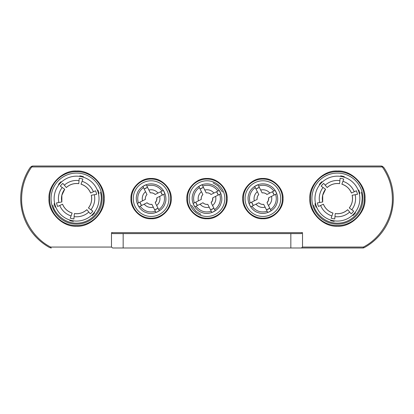 <?xml version="1.0" encoding="UTF-8"?>
<svg xmlns="http://www.w3.org/2000/svg" width="414" height="414" viewBox="0 0 414 414"><rect width="100%" height="100%" fill="white"/><g stroke="black" fill="none" stroke-linecap="round" stroke-linejoin="round"><path stroke-width="0.62" d="M279.828 204.231A17.838 17.838 0 0 1 257.28 215.549A17.838 17.838 0 0 1 245.963 193.002A17.838 17.838 0 0 1 268.51 181.684A17.838 17.838 0 0 1 279.828 204.231M248.881 193.969C246.004 200.852 251.013 210.824 258.248 212.63C265.126 215.503 275.103 210.503 276.909 203.264C278.834 199.351 277.851 188.23 267.542 184.603C257.104 181.353 249.678 189.684 248.881 193.969M254.496 195.832A8.849 8.849 0 0 1 257.348 191.718L254.677 186.403L258.01 184.732L262.109 192.893C263.972 192.686 265.586 193.219 266.947 194.497L275.108 190.399L276.78 193.731L271.465 196.402A8.849 8.849 0 0 1 268.443 205.51L271.113 210.829L267.78 212.501L265.11 207.186A8.849 8.849 0 0 1 255.997 204.164L250.682 206.829L249.011 203.502L254.325 200.831A8.849 8.849 0 0 1 254.496 195.832M271.465 196.402L268.619 197.83L268.375 200.433L267.014 202.663M268.443 205.51L267.025 202.694A5.806 5.806 0 0 0 268.645 197.814L269.286 197.494M223.933 204.231A17.838 17.838 0 0 1 201.385 215.549A17.838 17.838 0 0 1 190.067 193.002A17.838 17.838 0 0 1 212.615 181.684A17.838 17.838 0 0 1 223.933 204.231M192.986 193.969C190.109 200.852 195.118 210.824 202.353 212.63C209.23 215.503 219.208 210.503 221.014 203.264C222.939 199.351 221.956 188.23 211.647 184.603C201.209 181.353 193.783 189.684 192.986 193.969M198.601 195.832A8.849 8.849 0 0 1 201.452 191.718L198.782 186.403L202.115 184.732L206.213 192.893C208.076 192.686 209.691 193.219 211.052 194.497L219.213 190.399L220.885 193.731L215.57 196.402A8.849 8.849 0 0 1 212.548 205.51L215.218 210.829L211.885 212.501L209.215 207.186A8.849 8.849 0 0 1 200.102 204.164L194.787 206.829L193.115 203.502L198.43 200.831A8.849 8.849 0 0 1 198.601 195.832M215.57 196.402L212.724 197.83L212.48 200.433L211.119 202.663M212.548 205.51L211.13 202.694A5.806 5.806 0 0 0 212.749 197.814L213.391 197.494M103.593 198.617A27.014 27.014 0 0 1 76.58 225.63A27.014 27.014 0 0 1 49.561 198.617A27.014 27.014 0 0 1 76.58 171.598A27.014 27.014 0 0 1 103.593 198.617M104.152 198.617C105.244 212.444 90.412 227.281 76.58 226.189C62.752 227.281 47.91 212.449 49.002 198.617C47.915 184.784 62.747 169.952 76.58 171.039C90.407 169.952 105.244 184.784 104.152 198.617M226.561 198.617A19.561 19.561 0 0 1 207 218.178A19.561 19.561 0 0 1 187.438 198.617A19.561 19.561 0 0 1 207 179.055A19.561 19.561 0 0 1 226.561 198.617M227.12 198.617C227.886 208.749 217.133 219.503 207 218.737C196.867 219.503 186.109 208.754 186.88 198.617C186.114 188.484 196.867 177.725 207 178.491C217.133 177.73 227.891 188.479 227.12 198.617M364.439 198.617A27.014 27.014 0 0 1 337.42 225.63A27.014 27.014 0 0 1 310.407 198.617A27.014 27.014 0 0 1 337.42 171.598A27.014 27.014 0 0 1 364.439 198.617M364.998 198.617C366.085 212.444 351.253 227.281 337.42 226.189C323.593 227.281 308.756 212.449 309.848 198.617C308.756 184.784 323.588 169.952 337.42 171.039C351.248 169.952 366.09 184.784 364.998 198.617M170.666 198.617A19.561 19.561 0 0 1 151.105 218.178A19.561 19.561 0 0 1 131.543 198.617A19.561 19.561 0 0 1 151.105 179.055A19.561 19.561 0 0 1 170.666 198.617M171.225 198.617C171.991 208.749 161.237 219.503 151.105 218.737C140.972 219.503 130.213 208.754 130.984 198.617C130.219 188.484 140.972 177.725 151.105 178.491C161.237 177.73 171.996 188.479 171.225 198.617M282.457 198.617A19.561 19.561 0 0 1 262.895 218.178A19.561 19.561 0 0 1 243.334 198.617A19.561 19.561 0 0 1 262.895 179.055A19.561 19.561 0 0 1 282.457 198.617M283.016 198.617C283.781 208.749 273.028 219.503 262.895 218.737C252.763 219.503 242.004 208.754 242.775 198.617C242.009 188.484 252.763 177.725 262.895 178.491C273.028 177.73 283.787 188.479 283.016 198.617M302.515 247.06L301.351 247.991L290.84 247.991L290.84 233.605L301.351 233.605L302.515 232.673L302.515 247.06L363.352 247.06C380.544 238.438 392.886 217.842 392.368 198.617C392.286 187.019 388.937 176.462 382.319 166.94L382.583 166.438L383.949 167.675A55.88 55.88 0 0 1 364.444 247.525L362.643 247.991A3.726 3.726 0 0 0 364.444 247.525A55.88 55.88 0 0 0 393.3 198.617M382.583 166.438A3.726 3.726 0 0 0 380.849 166.009L382.583 166.438A3.726 3.726 0 0 0 380.849 166.009L33.151 166.009A3.726 3.726 0 0 0 31.417 166.438L33.151 166.009A3.726 3.726 0 0 0 31.417 166.438L30.051 167.675A55.88 55.88 0 0 0 49.556 247.525L51.357 247.991L49.556 247.525A55.88 55.88 0 0 1 20.7 198.617M31.417 166.438L31.681 166.94C25.063 176.462 21.714 187.019 21.631 198.617C21.119 217.836 33.451 238.438 50.648 247.06L50.441 247.877M168.037 204.231A17.838 17.838 0 0 1 145.49 215.549A17.838 17.838 0 0 1 134.172 193.002A17.838 17.838 0 0 1 156.72 181.684A17.838 17.838 0 0 1 168.037 204.231M137.091 193.969C134.214 200.852 139.223 210.824 146.458 212.63C153.335 215.503 163.313 210.503 165.119 203.264C167.044 199.351 166.061 188.23 155.752 184.603C145.314 181.353 137.888 189.684 137.091 193.969M142.706 195.832A8.849 8.849 0 0 1 145.557 191.718L142.887 186.403L146.22 184.732L150.318 192.893C152.181 192.686 153.796 193.219 155.157 194.497L163.318 190.399L164.989 193.731L159.675 196.402A8.849 8.849 0 0 1 156.652 205.51L159.323 210.829L155.99 212.501L153.32 207.186A8.849 8.849 0 0 1 144.207 204.164L138.892 206.829L137.22 203.502L142.535 200.831A8.849 8.849 0 0 1 142.706 195.832M159.675 196.402L156.828 197.83L156.585 200.433L155.224 202.663L156.652 205.51M155.234 202.694A5.806 5.806 0 0 0 156.854 197.814L157.496 197.494M340.65 175.857A22.987 22.987 0 0 1 344.288 176.674A22.987 22.987 0 0 0 340.65 175.857L340.644 175.872A22.967 22.967 0 0 1 344.282 176.695L344.288 176.674M321.869 181.715A22.967 22.967 0 0 0 319.339 184.453L319.323 184.437A22.987 22.987 0 0 1 321.854 181.699L321.869 181.715M358.747 190.031A22.987 22.987 0 0 1 359.854 193.592A22.967 22.967 0 0 0 358.731 190.036L358.747 190.031A22.987 22.987 0 0 1 359.854 193.592L359.833 193.597M312.523 192.996A25.523 25.523 0 0 1 343.046 173.714A25.523 25.523 0 0 1 362.322 204.237A25.523 25.523 0 0 1 331.8 223.513A25.523 25.523 0 0 1 312.523 192.996M323.065 187.485L321.15 186.124A20.514 20.514 0 0 1 323.681 183.386L325.187 185.187A18.164 18.164 0 0 1 339.884 180.618L340.106 178.279A20.514 20.514 0 0 1 343.739 179.102L342.932 181.306A18.164 18.164 0 0 1 354.239 191.749L356.376 190.771A20.514 20.514 0 0 1 357.484 194.326L352.164 195.258A15.121 15.121 0 0 1 349.292 207.978L353.696 211.109A20.514 20.514 0 0 1 351.165 213.847L349.659 212.046A18.164 18.164 0 0 1 334.962 216.615L334.74 218.954A20.514 20.514 0 0 1 331.107 218.131L331.909 215.927A18.164 18.164 0 0 1 320.607 205.484L318.469 206.462A20.514 20.514 0 0 1 317.362 202.901L322.682 201.97A15.121 15.121 0 0 1 325.554 189.25L323.065 187.485A18.164 18.164 0 0 0 319.675 202.498M79.809 175.857A22.987 22.987 0 0 1 83.442 176.674A22.987 22.987 0 0 0 79.809 175.857L79.804 175.872A22.967 22.967 0 0 1 83.437 176.695L83.442 176.674M61.024 181.715A22.967 22.967 0 0 0 58.493 184.453L58.483 184.437A22.987 22.987 0 0 1 61.008 181.699L61.024 181.715M97.906 190.031A22.987 22.987 0 0 1 99.008 193.592A22.967 22.967 0 0 0 97.885 190.036L97.906 190.031A22.987 22.987 0 0 1 99.008 193.592L98.993 193.597M51.678 192.996A25.523 25.523 0 0 1 82.2 173.714A25.523 25.523 0 0 1 101.477 204.237A25.523 25.523 0 0 1 70.954 223.513A25.523 25.523 0 0 1 51.678 192.996M62.219 187.485L60.304 186.124A20.514 20.514 0 0 1 62.835 183.386L64.341 185.187A18.164 18.164 0 0 1 79.038 180.618L79.26 178.279A20.514 20.514 0 0 1 82.893 179.102L82.091 181.306A18.164 18.164 0 0 1 93.393 191.749L95.53 190.771A20.514 20.514 0 0 1 96.638 194.326L91.318 195.258A15.121 15.121 0 0 1 88.446 207.978L92.85 211.109A20.514 20.514 0 0 1 90.319 213.847L88.813 212.046A18.164 18.164 0 0 1 74.116 216.615L73.894 218.954A20.514 20.514 0 0 1 70.261 218.131L71.068 215.927A18.164 18.164 0 0 1 59.761 205.484L57.624 206.462A20.514 20.514 0 0 1 56.516 202.901L61.836 201.97A15.121 15.121 0 0 1 64.708 189.25L62.219 187.485A18.164 18.164 0 0 0 58.829 202.498M260.68 190.047A8.849 8.849 0 0 1 269.793 193.069M204.785 190.047A8.849 8.849 0 0 1 213.898 193.069M36.204 237.248L33.544 234.257M148.89 190.047A8.849 8.849 0 0 1 158.003 193.069M330.558 220.553A22.987 22.987 0 0 0 334.191 221.376L334.196 221.355A22.967 22.967 0 0 1 330.563 220.538L330.558 220.553M69.712 220.553A22.987 22.987 0 0 0 73.35 221.376L73.356 221.355A22.967 22.967 0 0 1 69.718 220.538L69.712 220.553M94.677 212.791A22.987 22.987 0 0 1 92.146 215.528A22.987 22.987 0 0 0 94.677 212.791L94.661 212.78A22.967 22.967 0 0 1 92.131 215.518L92.146 215.528M55.253 207.202A22.987 22.987 0 0 1 54.146 203.641A22.967 22.967 0 0 0 55.269 207.197L55.253 207.202A22.987 22.987 0 0 1 54.146 203.641L54.167 203.636M93.393 191.749L90.625 193.017A15.121 15.121 0 0 0 81.04 184.168L82.091 181.306M79.038 180.618L78.753 183.656A15.121 15.121 0 0 0 66.302 187.526L64.341 185.187M91.246 192.733L90.625 193.017M81.279 183.526L81.035 184.199C85.553 185.7 88.741 188.644 90.599 193.027M78.815 182.972L78.753 183.656M59.761 205.484L62.535 204.216A15.121 15.121 0 0 0 72.114 213.06L71.068 215.927M74.116 216.615L74.401 213.577A15.121 15.121 0 0 0 86.857 209.707L88.813 212.046M61.909 204.5L62.535 204.216M74.339 214.261L74.401 213.577M355.517 212.791A22.987 22.987 0 0 1 352.992 215.528A22.987 22.987 0 0 0 355.517 212.791L355.507 212.78A22.967 22.967 0 0 1 352.976 215.518L352.992 215.528M316.094 207.202A22.987 22.987 0 0 1 314.992 203.641A22.967 22.967 0 0 0 316.115 207.197L316.094 207.202A22.987 22.987 0 0 1 314.992 203.641L315.007 203.636M354.239 191.749L351.465 193.017A15.121 15.121 0 0 0 341.886 184.168L342.932 181.306M339.884 180.618L339.599 183.656A15.121 15.121 0 0 0 327.143 187.526L325.187 185.187M352.091 192.733L351.465 193.017M326.703 187.004L327.163 187.547C330.724 184.385 334.869 183.097 339.594 183.681M320.607 205.484L323.375 204.216A15.121 15.121 0 0 0 332.959 213.06L331.909 215.927M334.962 216.615L335.247 213.577A15.121 15.121 0 0 0 347.698 209.707L349.659 212.046M322.754 204.5L323.375 204.216M335.185 214.261L335.247 213.577M324.995 188.856L325.554 189.25M155.385 211.295C149.175 212.972 144.077 211.28 140.098 206.224L141.541 205.499A11.783 11.783 0 0 1 139.87 202.172L138.426 202.896C137.5 200.065 137.489 197.24 138.405 194.404C139.363 191.589 141.06 189.322 143.498 187.609L144.217 189.053A11.783 11.783 0 0 1 147.55 187.382L146.22 184.732M146.825 185.938C153.035 184.261 158.132 185.953 162.112 191.004L160.668 191.729A11.783 11.783 0 0 1 162.34 195.061L163.784 194.337C164.71 197.162 164.72 199.993 163.804 202.829C162.847 205.644 161.149 207.911 158.712 209.619L157.993 208.18A11.783 11.783 0 0 1 154.66 209.851L155.99 212.501M145.557 191.718L146.975 194.539A5.806 5.806 0 0 0 145.355 199.419L142.535 200.831M144.714 199.739L145.381 199.403C145.174 197.545 145.707 195.931 146.986 194.564M139.026 202.596L139.87 202.172L141.541 205.499L140.698 205.924M146.385 203.067L147.027 202.746A5.806 5.806 0 0 0 151.907 204.366L153.32 207.186M151.891 204.34C150.028 204.547 148.414 204.014 147.053 202.736L144.207 204.164M155.084 210.695L154.66 209.851L157.993 208.18L158.412 209.023M163.183 194.637L162.34 195.061L160.668 191.729L161.512 191.309M155.157 194.497L155.183 194.482A5.806 5.806 0 0 0 150.303 192.867L149.982 192.225M147.125 186.538L147.55 187.382L144.217 189.053L143.798 188.21M290.84 233.605L123.16 233.605L123.16 247.991L112.649 247.991L111.485 247.06L111.485 232.673L112.649 233.605L301.351 233.605M363.352 247.06L363.559 247.877A3.726 3.726 0 0 0 364.444 247.525M301.351 247.991L362.643 247.991A3.726 3.726 0 0 0 363.559 247.877M362.643 247.991L112.649 247.991M380.849 166.009L372.269 166.009M368.274 166.009L33.151 166.009M211.28 211.295C205.07 212.972 199.972 211.28 195.993 206.224L197.437 205.499A11.783 11.783 0 0 1 195.765 202.172L194.321 202.896C193.395 200.065 193.385 197.24 194.301 194.404C195.258 191.589 196.955 189.322 199.393 187.609M202.72 185.938C208.93 184.261 214.028 185.953 218.007 191.004L216.563 191.729A11.783 11.783 0 0 1 218.235 195.061L219.679 194.337C220.605 197.162 220.615 199.993 219.699 202.829C218.742 205.644 217.045 207.911 214.607 209.619L213.888 208.18A11.783 11.783 0 0 1 210.555 209.851L211.885 212.501M198.782 186.403L200.112 189.053A11.783 11.783 0 0 1 203.445 187.382L202.115 184.732M201.452 191.718L202.87 194.539A5.806 5.806 0 0 0 201.251 199.419L198.43 200.831M200.609 199.739L201.276 199.403C201.069 197.545 201.602 195.931 202.881 194.564M194.922 202.596L195.765 202.172L197.437 205.499L196.593 205.924M209.215 207.186L207.787 204.34C205.924 204.547 204.309 204.014 202.948 202.736L200.102 204.164M202.28 203.067L202.922 202.746A5.806 5.806 0 0 0 207.802 204.366L208.123 205.008M210.98 210.695L210.555 209.851L213.888 208.18L214.307 209.023M219.078 194.637L218.235 195.061L216.563 191.729L217.407 191.309M211.052 194.497L211.078 194.482A5.806 5.806 0 0 0 206.198 192.867L205.877 192.225M203.02 186.538L203.445 187.382L200.112 189.053L199.693 188.21M267.175 211.295C260.965 212.972 255.868 211.28 251.888 206.224L253.332 205.499A11.783 11.783 0 0 1 251.66 202.172L250.216 202.896C249.29 200.065 249.28 197.24 250.196 194.404C251.153 191.589 252.85 189.322 255.288 187.609M271.113 210.829L269.783 208.18A11.783 11.783 0 0 1 266.45 209.851L267.78 212.501M258.615 185.938C264.825 184.261 269.923 185.953 273.902 191.004L272.459 191.729A11.783 11.783 0 0 1 274.13 195.061L275.574 194.337C276.5 197.162 276.511 199.993 275.595 202.829C274.637 205.644 272.94 207.911 270.502 209.619M254.677 186.403L256.007 189.053A11.783 11.783 0 0 1 259.34 187.382L258.01 184.732M258.76 194.528L258.766 194.539A5.806 5.806 0 0 0 257.146 199.419L254.325 200.831M258.766 194.539L257.348 191.718M256.504 199.739L257.172 199.403C256.965 197.545 257.498 195.931 258.776 194.564M250.817 202.596L251.66 202.172L253.332 205.499L252.488 205.924M265.11 207.186L263.682 204.34C261.819 204.547 260.204 204.014 258.843 202.736L255.997 204.164M258.176 203.067L258.817 202.746A5.806 5.806 0 0 0 263.697 204.366L264.018 205.008M266.875 210.695L266.45 209.851L269.783 208.18L270.202 209.023M274.974 194.637L274.13 195.061L272.459 191.729L273.302 191.309M266.947 194.497L266.973 194.482A5.806 5.806 0 0 0 262.093 192.867L261.772 192.225M258.916 186.538L259.34 187.382L256.007 189.053L255.588 188.21M191.496 205.246L195.962 211.363L200.919 214.343M315.52 193.669A22.449 22.449 0 0 1 342.368 176.716A22.449 22.449 0 0 1 359.321 203.559A22.449 22.449 0 0 1 332.478 220.517A22.449 22.449 0 0 1 315.52 193.669M355.171 194.735A18.164 18.164 0 0 1 351.781 209.748M54.679 193.669A22.449 22.449 0 0 1 81.522 176.716A22.449 22.449 0 0 1 98.48 203.559A22.449 22.449 0 0 1 71.632 220.517A22.449 22.449 0 0 1 54.679 193.669M94.325 194.735A18.164 18.164 0 0 1 90.935 209.748M100.281 192.07C103.148 198.741 100.581 217.153 83.121 222.323C65.49 226.841 53.836 212.356 52.873 205.163M361.127 192.07C363.994 198.741 361.422 217.153 343.967 222.323C326.33 226.841 314.676 212.356 313.719 205.163M382.319 166.94L31.681 166.94M50.648 247.06L111.485 247.06M111.485 232.673L302.515 232.673M222.504 191.987L218.038 185.87L213.081 182.89M325.575 189.265L322.703 195.294L322.708 201.965M64.729 189.265L61.857 195.294L61.862 201.965M66.318 187.547C69.878 184.385 74.023 183.097 78.748 183.681M72.124 213.034C67.606 211.533 64.413 208.589 62.561 204.2M74.406 213.552C79.131 214.136 83.276 212.848 86.837 209.686M88.425 207.963C91.292 204.164 92.25 199.931 91.292 195.263M341.876 184.199C346.394 185.7 349.587 188.644 351.439 193.027M332.965 213.034C328.447 211.533 325.259 208.589 323.401 204.2M335.252 213.552C339.977 214.136 344.122 212.848 347.682 209.686M349.271 207.963C352.138 204.164 353.095 199.931 352.138 195.263"/></g></svg>
